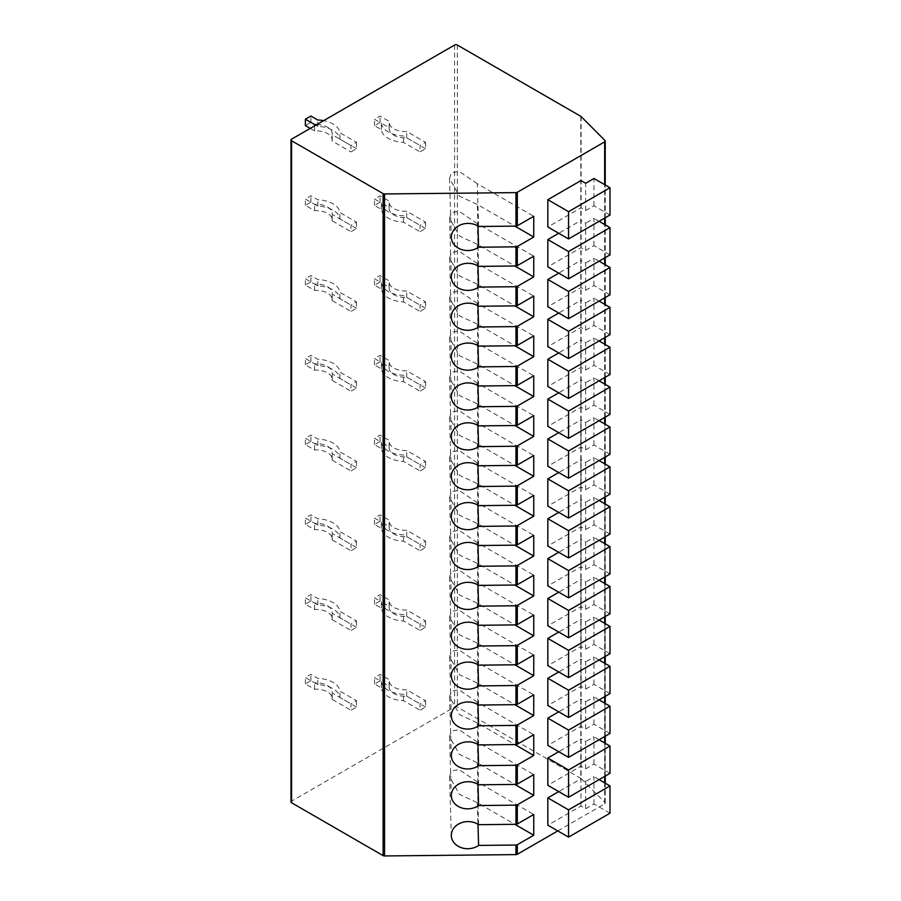 <?xml version="1.0" encoding="UTF-8"?>
<svg xmlns="http://www.w3.org/2000/svg" width="901" height="901" viewBox="0 0 901 901"><rect width="100%" height="100%" fill="white"/><g stroke="black" fill="none" stroke-linecap="round" stroke-linejoin="round"><path stroke-width="0.68" stroke-dasharray="4.5 3.38" d="M557.775 830.913L604.661 803.85L604.661 782.845M581.122 116.567L581.122 778.565L604.965 802.487A1.948 1.126 180 0 1 605.235 803.05A1.948 1.126 180 0 1 604.661 803.85M581.122 778.565A1.948 1.126 0 0 0 580.807 778.329L457.348 707.048A1.948 1.126 180 0 0 454.588 707.048L291.575 801.169A1.948 1.126 180 0 0 291 801.958M356.503 142.358L356.503 148.733L350.973 151.931L350.973 145.545L356.503 142.358L339.936 132.796A23.831 13.763 0 0 0 323.605 120.666M356.503 222.119L356.503 228.494L350.973 231.681L350.973 225.306L356.503 222.119L339.936 212.557A23.831 13.763 0 0 0 317.805 199.774L310.901 195.787L305.371 198.975L314.584 204.302A16.015 9.247 180 0 1 332.187 213.503A16.015 9.247 180 0 1 332.109 214.415L350.973 225.306M356.503 301.869L356.503 308.255L350.973 311.442L350.973 305.067L356.503 301.869L339.936 292.307A23.831 13.763 0 0 0 317.805 279.535L310.901 275.548L305.371 278.736L314.584 284.052A16.015 9.247 180 0 1 332.187 293.264A16.015 9.247 180 0 1 332.109 294.165L350.973 305.067M356.503 381.63L356.503 388.016L350.973 391.203L350.973 384.828L356.503 381.63L339.936 372.068A23.831 13.763 0 0 0 317.805 359.285L310.901 355.298L305.371 358.497L314.584 363.813A16.015 9.247 180 0 1 332.187 373.014A16.015 9.247 180 0 1 332.109 373.926L350.973 384.828M356.503 461.391L356.503 467.777L350.973 470.964L350.973 464.578L356.503 461.391L339.936 451.829A23.831 13.763 0 0 0 317.805 439.046L310.901 435.059L305.371 438.246L314.584 443.574A16.015 9.247 180 0 1 332.187 452.775A16.015 9.247 180 0 1 332.109 453.687L350.973 464.578M356.503 541.152L356.503 547.526L350.973 550.725L350.973 544.339L356.503 541.152L339.936 531.59A23.831 13.763 0 0 0 317.805 518.807L310.901 514.82L305.371 518.007L314.584 523.335A16.015 9.247 180 0 1 332.187 532.536A16.015 9.247 180 0 1 332.109 533.448L350.973 544.339M356.503 620.913L356.503 627.287L350.973 630.486L350.973 624.1L356.503 620.913L339.936 611.351A23.831 13.763 0 0 0 317.805 598.568L310.901 594.581L305.371 597.768L314.584 603.096A16.015 9.247 180 0 1 332.187 612.297A16.015 9.247 180 0 1 332.109 613.209L350.973 624.1M356.503 700.674L356.503 707.048L350.973 710.236L350.973 703.861L356.503 700.674L339.936 691.112A23.831 13.763 0 0 0 317.805 678.329L310.901 674.342L305.371 677.529L314.584 682.845A16.015 9.247 180 0 1 332.187 692.058A16.015 9.247 180 0 1 332.109 692.959L350.973 703.861M425.576 142.358L425.576 148.733L420.046 151.931L420.046 145.545L425.576 142.358L406.7 131.456A16.015 9.247 180 0 1 389.108 122.254A16.015 9.247 180 0 1 389.187 121.342L380.042 116.071L374.512 119.259L381.348 123.2A23.831 13.763 0 0 0 403.49 135.983L420.046 145.545M425.576 222.119L425.576 228.494L420.046 231.681L420.046 225.306L425.576 222.119L406.7 211.217A16.015 9.247 180 0 1 389.108 202.015A16.015 9.247 180 0 1 389.187 201.103L380.042 195.832L374.512 199.02L381.348 202.962A23.831 13.763 0 0 0 403.49 215.744L420.046 225.306M425.576 301.869L425.576 308.255L420.046 311.442L420.046 305.067L425.576 301.869L406.7 290.978A16.015 9.247 180 0 1 389.108 281.776A16.015 9.247 180 0 1 389.187 280.864L380.042 275.582L374.512 278.781L381.348 282.723A23.831 13.763 0 0 0 403.49 295.505L420.046 305.067M425.576 381.63L425.576 388.016L420.046 391.203L420.046 384.828L425.576 381.63L406.7 370.739A16.015 9.247 180 0 1 389.108 361.538A16.015 9.247 180 0 1 389.187 360.625L380.042 355.343L374.512 358.53L381.348 362.484A23.831 13.763 0 0 0 403.49 375.266L420.046 384.828M425.576 461.391L425.576 467.777L420.046 470.964L420.046 464.578L425.576 461.391L406.7 450.5A16.015 9.247 180 0 1 389.108 441.299A16.015 9.247 180 0 1 389.187 440.386L380.042 435.104L374.512 438.291L381.348 442.245A23.831 13.763 0 0 0 403.49 455.016L420.046 464.578M425.576 541.152L425.576 547.526L420.046 550.725L420.046 544.339L425.576 541.152L406.7 530.261A16.015 9.247 180 0 1 389.108 521.048A16.015 9.247 180 0 1 389.187 520.147L380.042 514.865L374.512 518.052L381.348 521.994A23.831 13.763 0 0 0 403.49 534.777L420.046 544.339M425.576 620.913L425.576 627.287L420.046 630.486L420.046 624.1L425.576 620.913L406.7 610.011A16.015 9.247 180 0 1 389.108 600.809A16.015 9.247 180 0 1 389.187 599.897L380.042 594.626L374.512 597.813L381.348 601.755A23.831 13.763 0 0 0 403.49 614.538L420.046 624.1M425.576 700.674L425.576 707.048L420.046 710.236L420.046 703.861L425.576 700.674L406.7 689.772A16.015 9.247 180 0 1 389.108 680.57A16.015 9.247 180 0 1 389.187 679.658L380.042 674.376L374.512 677.575L381.348 681.516A23.831 13.763 0 0 0 403.49 694.299L420.046 703.861M610 254.893L593.973 245.646L585.684 250.433L580.987 247.719L547.831 266.854M580.987 247.719L580.987 220.441L558.744 233.28M610 294.773L593.973 285.527L585.684 290.302L580.987 287.599L547.831 306.734M580.987 287.599L580.987 260.321L558.744 273.161M610 334.654L593.973 325.396L585.684 330.183L580.987 327.48L547.831 346.615M580.987 327.48L580.987 300.202L558.744 313.041M610 374.534L593.973 365.277L585.684 370.063L580.987 367.36L547.831 386.495M580.987 367.36L580.987 340.082L558.744 352.922M610 414.415L593.973 405.157L585.684 409.944L580.987 407.229L547.831 426.376M580.987 407.229L580.987 379.952L558.744 392.802M610 454.295L593.973 445.038L585.684 449.824L580.987 447.11L547.831 466.256M580.987 447.11L580.987 419.832L558.744 432.683M610 494.176L593.973 484.918L585.684 489.705L580.987 486.99L547.831 506.137M580.987 486.99L580.987 459.713L558.744 472.552M610 534.056L593.973 524.799L585.684 529.585L580.987 526.871L547.831 546.017M580.987 526.871L580.987 499.593L558.744 512.432M610 573.926L593.973 564.679L585.684 569.466L580.987 566.752L547.831 585.898M580.987 566.752L580.987 539.474L558.744 552.313M610 613.806L593.973 604.56L585.684 609.346L580.987 606.632L547.831 625.778M580.987 606.632L580.987 579.354L558.744 592.194M610 653.687L593.973 644.44L585.684 649.227L580.987 646.513L547.831 665.659M580.987 646.513L580.987 619.235L558.744 632.074M610 693.567L593.973 684.321L585.684 689.107L580.987 686.393L547.831 705.528M580.987 686.393L580.987 659.115L558.744 671.955M610 733.448L593.973 724.201L585.684 728.988L580.987 726.274L547.831 745.409M580.987 726.274L580.987 698.996L558.744 711.835M610 773.328L593.973 764.082L585.684 768.857L580.987 766.154L547.831 785.289M580.987 766.154L580.987 738.876L558.744 751.716M610 215.012L593.973 205.766L585.684 210.552L580.987 207.838L547.831 226.973M580.987 207.838L580.987 180.56M610 813.209L593.973 803.951L585.684 808.738L580.987 806.035L547.831 825.17M580.987 806.035L580.987 778.757L558.744 791.596M585.684 210.552L585.684 183.275M593.973 205.766L593.973 178.488M585.684 250.433L585.684 223.155L580.987 220.441M593.973 245.646L593.973 218.369L585.684 223.155M599.086 221.319L593.973 218.369M585.684 290.302L585.684 263.024L580.987 260.321M593.973 285.527L593.973 258.249L585.684 263.024M599.086 261.2L593.973 258.249M585.684 330.183L585.684 302.905L580.987 300.202M593.973 325.396L593.973 298.13L585.684 302.905M599.086 301.08L593.973 298.13M585.684 370.063L585.684 342.785L580.987 340.082M593.973 365.277L593.973 337.999L585.684 342.785M599.086 340.95L593.973 337.999M585.684 409.944L585.684 382.666L580.987 379.952M593.973 405.157L593.973 377.879L585.684 382.666M599.086 380.83L593.973 377.879M585.684 449.824L585.684 422.546L580.987 419.832M593.973 445.038L593.973 417.76L585.684 422.546M599.086 420.711L593.973 417.76M585.684 489.705L585.684 462.427L580.987 459.713M593.973 484.918L593.973 457.64L585.684 462.427M599.086 460.591L593.973 457.64M585.684 529.585L585.684 502.308L580.987 499.593M593.973 524.799L593.973 497.521L585.684 502.308M599.086 500.472L593.973 497.521M585.684 569.466L585.684 542.188L580.987 539.474M593.973 564.679L593.973 537.401L585.684 542.188M599.086 540.352L593.973 537.401M585.684 609.346L585.684 582.069L580.987 579.354M593.973 604.56L593.973 577.282L585.684 582.069M599.086 580.233L593.973 577.282M585.684 649.227L585.684 621.949L580.987 619.235M593.973 644.44L593.973 617.162L585.684 621.949M599.086 620.113L593.973 617.162M585.684 689.107L585.684 661.83L580.987 659.115M593.973 684.321L593.973 657.043L585.684 661.83M599.086 659.994L593.973 657.043M585.684 728.988L585.684 701.71L580.987 698.996M593.973 724.201L593.973 696.923L585.684 701.71M599.086 699.874L593.973 696.923M585.684 768.857L585.684 741.579L580.987 738.876M593.973 764.082L593.973 736.804L585.684 741.579M599.086 739.755L593.973 736.804M478.611 824.685L477.305 781.899L533.741 814.481M477.305 781.899L459.026 769.522L451.536 770.952L449.509 776.561L459.544 794.4L477.305 802.633L514.854 824.314M477.305 802.633L477.969 824.269M478.611 226.489L477.305 183.703L533.741 216.296M477.305 183.703L459.026 171.325L451.536 172.755L449.509 178.364L459.544 196.204L477.305 204.448L514.854 226.117M477.969 226.072L477.305 204.448M478.611 266.369L477.305 223.583L533.741 256.166M477.305 223.583L459.026 211.206L451.536 212.636L449.509 218.245L459.544 236.085L477.305 244.329L514.854 265.998M477.305 244.329L477.969 265.953M478.611 306.25L477.305 263.464L533.741 296.046M477.305 263.464L459.026 251.086L451.536 252.517L449.509 258.125L459.544 275.965L477.305 284.209L514.854 305.878M477.305 284.209L477.969 305.833M478.611 346.13L477.305 303.344L533.741 335.927M477.305 303.344L459.026 290.967L451.536 292.397L449.509 298.006L459.544 315.846L477.305 324.078L514.854 345.759M477.305 324.078L477.969 345.714M478.611 386.011L477.305 343.225L533.741 375.807M477.305 343.225L459.026 330.847L451.536 332.278L449.509 337.886L459.544 355.726L477.305 363.959L514.854 385.639M477.305 363.959L477.969 385.594M478.611 425.891L477.305 383.105L533.741 415.688M477.305 383.105L459.026 370.728L451.536 372.147L449.509 377.767L459.544 395.607L477.305 403.839L514.854 425.52M477.305 403.839L477.969 425.475M478.611 465.772L477.305 422.986L533.741 455.568M477.305 422.986L459.026 410.597L451.536 412.027L449.509 417.647L459.544 435.487L477.305 443.72L514.854 465.4M477.305 443.72L477.969 465.355M478.611 505.641L477.305 462.866L533.741 495.449M477.305 462.866L459.026 450.477L451.536 451.908L449.509 457.528L459.544 475.368L477.305 483.6L514.854 505.281M477.305 483.6L477.969 505.224M478.611 545.522L477.305 502.747L533.741 535.329M477.305 502.747L459.026 490.358L451.536 491.788L449.509 497.408L459.544 515.248L477.305 523.481L514.854 545.161M477.305 523.481L477.969 545.105M478.611 585.402L477.305 542.627L533.741 575.21M477.305 542.627L459.026 530.239L451.536 531.669L449.509 537.278L459.544 555.129L477.305 563.362L514.854 585.042M477.305 563.362L477.969 584.986M478.611 625.283L477.305 582.508L533.741 615.09M477.305 582.508L459.026 570.119L451.536 571.549L449.509 577.158L459.544 594.998L477.305 603.242L514.854 624.911M477.305 603.242L477.969 624.866M478.611 665.163L477.305 622.388L533.741 654.971M477.305 622.388L459.026 610L451.536 611.43L449.509 617.039L459.544 634.878L477.305 643.123L514.854 664.792M477.305 643.123L477.969 664.747M478.611 705.044L477.305 662.258L533.741 694.84M477.305 662.258L459.026 649.88L451.536 651.31L449.509 656.919L459.544 674.759L477.305 683.003L514.854 704.672M477.305 683.003L477.969 704.627M478.611 744.924L477.305 702.138L533.741 734.72M477.305 702.138L459.026 689.761L451.536 691.191L449.509 696.8L459.544 714.639L477.305 722.884L514.854 744.553M477.305 722.884L477.969 744.508M478.611 784.805L477.305 742.019L533.741 774.601M477.305 742.019L459.026 729.641L451.536 731.071L449.509 736.68L459.544 754.52L477.305 762.764L514.854 784.433M477.305 762.764L477.969 784.388M585.684 808.738L585.684 781.46L580.987 778.757M593.973 803.951L593.973 776.673L585.684 781.46M599.086 779.624L593.973 776.673M356.503 148.733L339.936 139.171A23.831 13.763 0 0 0 317.805 126.399L310.901 122.401L305.371 125.599M310.226 128.392L314.584 130.915A16.015 9.247 180 0 1 332.187 140.117A16.015 9.247 180 0 1 332.109 141.029L350.973 151.931M339.936 139.171L339.936 132.796M316.961 124.507A16.015 9.247 180 0 1 332.187 133.742A16.015 9.247 180 0 1 332.109 134.654L350.973 145.545M332.109 141.029L332.109 134.654M314.584 130.915L314.584 125.881M310.901 122.401L310.901 116.026M317.805 126.399L317.805 120.013M356.503 228.494L339.936 218.932A23.831 13.763 0 0 0 317.805 206.149L310.901 202.162L305.371 205.36L314.584 210.676A16.015 9.247 180 0 1 332.187 219.878A16.015 9.247 180 0 1 332.109 220.79L350.973 231.681M339.936 218.932L339.936 212.557M332.109 220.79L332.109 214.415M314.584 210.676L314.584 204.302M305.371 205.36L305.371 198.975M310.901 202.162L310.901 195.787M317.805 206.149L317.805 199.774M356.503 308.255L339.936 298.693A23.831 13.763 0 0 0 317.805 285.91L310.901 281.923L305.371 285.11L314.584 290.437A16.015 9.247 180 0 1 332.187 299.639A16.015 9.247 180 0 1 332.109 300.551L350.973 311.442M339.936 298.693L339.936 292.307M332.109 300.551L332.109 294.165M314.584 290.437L314.584 284.052M305.371 285.11L305.371 278.736M310.901 281.923L310.901 275.548M317.805 285.91L317.805 279.535M356.503 388.016L339.936 378.454A23.831 13.763 0 0 0 317.805 365.671L310.901 361.684L305.371 364.871L314.584 370.198A16.015 9.247 180 0 1 332.187 379.4A16.015 9.247 180 0 1 332.109 380.312L350.973 391.203M339.936 378.454L339.936 372.068M332.109 380.312L332.109 373.926M314.584 370.198L314.584 363.813M305.371 364.871L305.371 358.497M310.901 361.684L310.901 355.298M317.805 365.671L317.805 359.285M356.503 467.777L339.936 458.215A23.831 13.763 0 0 0 317.805 445.432L310.901 441.445L305.371 444.632L314.584 449.959A16.015 9.247 180 0 1 332.187 459.161A16.015 9.247 180 0 1 332.109 460.073L350.973 470.964M339.936 458.215L339.936 451.829M332.109 460.073L332.109 453.687M314.584 449.959L314.584 443.574M305.371 444.632L305.371 438.246M310.901 441.445L310.901 435.059M317.805 445.432L317.805 439.046M356.503 547.526L339.936 537.976A23.831 13.763 0 0 0 317.805 525.193L310.901 521.206L305.371 524.393L314.584 529.709A16.015 9.247 180 0 1 332.187 538.922A16.015 9.247 180 0 1 332.109 539.823L350.973 550.725M339.936 537.976L339.936 531.59M332.109 539.823L332.109 533.448M314.584 529.709L314.584 523.335M305.371 524.393L305.371 518.007M310.901 521.206L310.901 514.82M317.805 525.193L317.805 518.807M356.503 627.287L339.936 617.726A23.831 13.763 0 0 0 317.805 604.954L310.901 600.956L305.371 604.154L314.584 609.47A16.015 9.247 180 0 1 332.187 618.672A16.015 9.247 180 0 1 332.109 619.584L350.973 630.486M339.936 617.726L339.936 611.351M332.109 619.584L332.109 613.209M314.584 609.47L314.584 603.096M305.371 604.154L305.371 597.768M310.901 600.956L310.901 594.581M317.805 604.954L317.805 598.568M356.503 707.048L339.936 697.487A23.831 13.763 0 0 0 317.805 684.704L310.901 680.717L305.371 683.915L314.584 689.231A16.015 9.247 180 0 1 332.187 698.433A16.015 9.247 180 0 1 332.109 699.345L350.973 710.236M339.936 697.487L339.936 691.112M332.109 699.345L332.109 692.959M314.584 689.231L314.584 682.845M305.371 683.915L305.371 677.529M310.901 680.717L310.901 674.342M317.805 684.704L317.805 678.329M425.576 148.733L406.7 137.842A16.015 9.247 180 0 1 389.108 128.64A16.015 9.247 180 0 1 389.187 127.728L380.042 122.446L374.512 125.644L381.348 129.586A23.831 13.763 0 0 0 403.49 142.369L420.046 151.931M406.7 137.842L406.7 131.456M403.49 142.369L403.49 135.983M381.348 129.586L381.348 123.2M374.512 125.644L374.512 119.259M380.042 122.446L380.042 116.071M389.187 127.728L389.187 121.342M425.576 228.494L406.7 217.603A16.015 9.247 180 0 1 389.108 208.401A16.015 9.247 180 0 1 389.187 207.489L380.042 202.207L374.512 205.394L381.348 209.347A23.831 13.763 0 0 0 403.49 222.13L420.046 231.681M406.7 217.603L406.7 211.217M403.49 222.13L403.49 215.744M381.348 209.347L381.348 202.962M374.512 205.394L374.512 199.02M380.042 202.207L380.042 195.832M389.187 207.489L389.187 201.103M425.576 308.255L406.7 297.364A16.015 9.247 180 0 1 389.108 288.151A16.015 9.247 180 0 1 389.187 287.25L380.042 281.968L374.512 285.155L381.348 289.108A23.831 13.763 0 0 0 403.49 301.88L420.046 311.442M406.7 297.364L406.7 290.978M403.49 301.88L403.49 295.505M381.348 289.108L381.348 282.723M374.512 285.155L374.512 278.781M380.042 281.968L380.042 275.582M389.187 287.25L389.187 280.864M425.576 388.016L406.7 377.114A16.015 9.247 180 0 1 389.108 367.912A16.015 9.247 180 0 1 389.187 367L380.042 361.729L374.512 364.916L381.348 368.858A23.831 13.763 0 0 0 403.49 381.641L420.046 391.203M406.7 377.114L406.7 370.739M403.49 381.641L403.49 375.266M381.348 368.858L381.348 362.484M374.512 364.916L374.512 358.53M380.042 361.729L380.042 355.343M389.187 367L389.187 360.625M425.576 467.777L406.7 456.875A16.015 9.247 180 0 1 389.108 447.673A16.015 9.247 180 0 1 389.187 446.761L380.042 441.49L374.512 444.677L381.348 448.619A23.831 13.763 0 0 0 403.49 461.402L420.046 470.964M406.7 456.875L406.7 450.5M403.49 461.402L403.49 455.016M381.348 448.619L381.348 442.245M374.512 444.677L374.512 438.291M380.042 441.49L380.042 435.104M389.187 446.761L389.187 440.386M425.576 547.526L406.7 536.636A16.015 9.247 180 0 1 389.108 527.434A16.015 9.247 180 0 1 389.187 526.522L380.042 521.24L374.512 524.438L381.348 528.38A23.831 13.763 0 0 0 403.49 541.163L420.046 550.725M406.7 536.636L406.7 530.261M403.49 541.163L403.49 534.777M381.348 528.38L381.348 521.994M374.512 524.438L374.512 518.052M380.042 521.24L380.042 514.865M389.187 526.522L389.187 520.147M425.576 627.287L406.7 616.397A16.015 9.247 180 0 1 389.108 607.195A16.015 9.247 180 0 1 389.187 606.283L380.042 601.001L374.512 604.188L381.348 608.141A23.831 13.763 0 0 0 403.49 620.924L420.046 630.486M406.7 616.397L406.7 610.011M403.49 620.924L403.49 614.538M381.348 608.141L381.348 601.755M374.512 604.188L374.512 597.813M380.042 601.001L380.042 594.626M389.187 606.283L389.187 599.897M425.576 707.048L406.7 696.158A16.015 9.247 180 0 1 389.108 686.956A16.015 9.247 180 0 1 389.187 686.044L380.042 680.762L374.512 683.949L381.348 687.902A23.831 13.763 0 0 0 403.49 700.674L420.046 710.236M406.7 696.158L406.7 689.772M403.49 700.674L403.49 694.299M381.348 687.902L381.348 681.516M374.512 683.949L374.512 677.575M380.042 680.762L380.042 674.376M389.187 686.044L389.187 679.658M291.575 139.159L291.575 801.169M454.588 45.05L454.588 707.048M457.348 45.05L457.348 707.048M580.807 116.33L580.807 778.329M604.965 802.487L604.965 140.488M604.661 776.414L604.661 742.965M604.661 736.534L604.661 703.084M604.661 696.653L604.661 663.204M604.661 656.773L604.661 623.323M604.661 616.892L604.661 583.454M604.661 577.012L604.661 543.573M604.661 537.131L604.661 503.693M604.661 497.251L604.661 463.812M604.661 457.381L604.661 423.932M604.661 417.501L604.661 384.051M604.661 377.62L604.661 344.171M604.661 337.74L604.661 304.29M604.661 297.859L604.661 264.41M604.661 257.979L604.661 224.529M604.661 218.098L604.661 184.649M605.235 803.05L605.235 783.172M605.235 776.076L605.235 743.302M605.235 736.207L605.235 703.422M605.235 696.327L605.235 663.541M605.235 656.446L605.235 623.661M605.235 616.566L605.235 583.78M605.235 576.685L605.235 543.9M605.235 536.805L605.235 504.019M605.235 496.924L605.235 464.139M605.235 457.044L605.235 424.258M605.235 417.163L605.235 384.378M605.235 377.282L605.235 344.497M605.235 337.402L605.235 304.628M605.235 297.533L605.235 264.748M605.235 257.652L605.235 224.867M605.235 217.772L605.235 184.987M449.509 776.561L451.322 835.666M449.509 178.364L451.322 237.47M449.509 218.245L451.322 277.35M449.509 258.125L451.322 317.231M449.509 298.006L451.322 357.111M449.509 337.886L451.322 396.992M449.509 377.767L451.322 436.872M449.509 417.647L451.322 476.753M449.509 457.528L451.322 516.633M449.509 497.408L451.322 556.514M449.509 537.278L451.322 596.394M449.509 577.158L451.322 636.275M449.509 617.039L451.322 676.155M449.509 656.919L451.322 716.025M449.509 696.8L451.322 755.905M449.509 736.68L451.322 795.786M332.187 140.117L332.187 133.742M332.187 219.878L332.187 213.503M332.187 299.639L332.187 293.264M332.187 379.4L332.187 373.014M332.187 459.161L332.187 452.775M332.187 538.922L332.187 532.536M332.187 618.672L332.187 612.297M332.187 698.433L332.187 692.058M389.108 128.64L389.108 122.254M389.108 208.401L389.108 202.015M389.108 288.151L389.108 281.776M389.108 367.912L389.108 361.538M389.108 447.673L389.108 441.299M389.108 527.434L389.108 521.048M389.108 607.195L389.108 600.809M389.108 686.956L389.108 680.57"/><path stroke-width="1.35" d="M384.547 193.952L384.547 855.95A1.948 1.126 180 0 1 383.128 855.623L291.575 802.757A1.948 1.126 180 0 1 291 801.958L291 139.959A1.948 1.126 0 0 0 291.575 140.759L383.128 193.625A1.948 1.126 0 0 0 384.547 193.952L515.958 192.611A1.948 1.126 0 0 0 517.309 192.285L604.661 141.851A1.948 1.126 0 0 0 605.235 141.052A1.948 1.126 0 0 0 604.965 140.488L581.122 116.567A1.948 1.126 180 0 0 580.807 116.33L457.348 45.05A1.948 1.126 0 0 0 454.588 45.05L291.575 139.159A1.948 1.126 0 0 0 291 139.959M384.547 855.95L515.958 854.61A1.948 1.126 180 0 0 517.309 854.283L557.775 830.913M514.854 784.433L533.741 795.346L517.309 804.83L517.309 823.976L533.741 814.481L533.741 835.216L517.309 844.71A1.948 1.126 180 0 1 515.958 845.037L478.611 845.42L477.969 824.269M533.741 795.346L533.741 774.601L517.309 784.095A1.948 1.126 180 0 1 515.958 784.422L478.611 784.805A16.601 13.56 178.2 0 0 460.726 783.127A16.601 13.56 178.2 0 0 451.322 795.786A16.601 13.56 178.2 0 0 461.098 807.713A16.601 13.56 178.2 0 0 478.611 805.539L515.958 805.156L515.958 824.302L478.611 824.685A16.601 13.56 178.2 0 0 460.726 823.007A16.601 13.56 178.2 0 0 451.322 835.666A16.601 13.56 178.2 0 0 461.098 847.593A16.601 13.56 178.2 0 0 478.611 845.42M515.958 765.276A1.948 1.126 180 0 0 517.309 764.949L533.741 755.466L533.741 734.72L517.309 744.215A1.948 1.126 180 0 1 515.958 744.541L478.611 744.924A16.601 13.56 178.2 0 0 460.726 743.257A16.601 13.56 178.2 0 0 451.322 755.905A16.601 13.56 178.2 0 0 461.098 767.832A16.601 13.56 178.2 0 0 478.611 765.659L515.958 765.276L515.958 784.422M515.958 725.406A1.948 1.126 180 0 0 517.309 725.068L533.741 715.585L533.741 694.84L517.309 704.334A1.948 1.126 180 0 1 515.958 704.661L478.611 705.044A16.601 13.56 178.2 0 0 460.726 703.377A16.601 13.56 178.2 0 0 451.322 716.025A16.601 13.56 178.2 0 0 461.098 727.952A16.601 13.56 178.2 0 0 478.611 725.778L515.958 725.406L515.958 744.541M515.958 685.526A1.948 1.126 180 0 0 517.309 685.188L533.741 675.705L533.741 654.971L517.309 664.454A1.948 1.126 180 0 1 515.958 664.78L478.611 665.163A16.601 13.56 178.2 0 0 460.726 663.496A16.601 13.56 178.2 0 0 451.322 676.155A16.601 13.56 178.2 0 0 461.098 688.071A16.601 13.56 178.2 0 0 478.611 685.898L515.958 685.526L515.958 704.661M515.958 645.645A1.948 1.126 180 0 0 517.309 645.307L533.741 635.824L533.741 615.09L517.309 624.573A1.948 1.126 180 0 1 515.958 624.9L478.611 625.283A16.601 13.56 178.2 0 0 460.726 623.616A16.601 13.56 178.2 0 0 451.322 636.275A16.601 13.56 178.2 0 0 461.098 648.202A16.601 13.56 178.2 0 0 478.611 646.017L515.958 645.645L515.958 664.78M515.958 605.765A1.948 1.126 180 0 0 517.309 605.427L533.741 595.944L533.741 575.21L517.309 584.693A1.948 1.126 180 0 1 515.958 585.019L478.611 585.402A16.601 13.56 178.2 0 0 460.726 583.735A16.601 13.56 178.2 0 0 451.322 596.394A16.601 13.56 178.2 0 0 461.098 608.321A16.601 13.56 178.2 0 0 478.611 606.148L515.958 605.765L515.958 624.9M515.958 565.884A1.948 1.126 180 0 0 517.309 565.558L533.741 556.063L533.741 535.329L517.309 544.812A1.948 1.126 180 0 1 515.958 545.15L478.611 545.522A16.601 13.56 178.2 0 0 460.726 543.855A16.601 13.56 178.2 0 0 451.322 556.514A16.601 13.56 178.2 0 0 461.098 568.441A16.601 13.56 178.2 0 0 478.611 566.267L515.958 565.884L515.958 585.019M515.958 526.004A1.948 1.126 180 0 0 517.309 525.677L533.741 516.183L533.741 495.449L517.309 504.932A1.948 1.126 180 0 1 515.958 505.27L478.611 505.641A16.601 13.56 178.2 0 0 460.726 503.974A16.601 13.56 178.2 0 0 451.322 516.633A16.601 13.56 178.2 0 0 461.098 528.56A16.601 13.56 178.2 0 0 478.611 526.387L515.958 526.004L515.958 545.15M515.958 486.123A1.948 1.126 180 0 0 517.309 485.797L533.741 476.302L533.741 455.568L517.309 465.051A1.948 1.126 180 0 1 515.958 465.389L478.611 465.772A16.601 13.56 178.2 0 0 460.726 464.094A16.601 13.56 178.2 0 0 451.322 476.753A16.601 13.56 178.2 0 0 461.098 488.68A16.601 13.56 178.2 0 0 478.611 486.506L515.958 486.123L515.958 505.27M515.958 446.243A1.948 1.126 180 0 0 517.309 445.916L533.741 436.422L533.741 415.688L517.309 425.182A1.948 1.126 180 0 1 515.958 425.509L478.611 425.891A16.601 13.56 178.2 0 0 460.726 424.213A16.601 13.56 178.2 0 0 451.322 436.872A16.601 13.56 178.2 0 0 461.098 448.799A16.601 13.56 178.2 0 0 478.611 446.626L515.958 446.243L515.958 465.389M515.958 406.362A1.948 1.126 180 0 0 517.309 406.036L533.741 396.541L533.741 375.807L517.309 385.301A1.948 1.126 180 0 1 515.958 385.628L478.611 386.011A16.601 13.56 178.2 0 0 460.726 384.333A16.601 13.56 178.2 0 0 451.322 396.992A16.601 13.56 178.2 0 0 461.098 408.919A16.601 13.56 178.2 0 0 478.611 406.745L515.958 406.362L515.958 425.509M515.958 366.482A1.948 1.126 180 0 0 517.309 366.155L533.741 356.672L533.741 335.927L517.309 345.421A1.948 1.126 180 0 1 515.958 345.747L478.611 346.13A16.601 13.56 178.2 0 0 460.726 344.452A16.601 13.56 178.2 0 0 451.322 357.111A16.601 13.56 178.2 0 0 461.098 369.038A16.601 13.56 178.2 0 0 478.611 366.865L515.958 366.482L515.958 385.628M515.958 326.601A1.948 1.126 180 0 0 517.309 326.275L533.741 316.792L533.741 296.046L517.309 305.54A1.948 1.126 180 0 1 515.958 305.867L478.611 306.25A16.601 13.56 178.2 0 0 460.726 304.583A16.601 13.56 178.2 0 0 451.322 317.231A16.601 13.56 178.2 0 0 461.098 329.158A16.601 13.56 178.2 0 0 478.611 326.984L515.958 326.601L515.958 345.747M515.958 286.721A1.948 1.126 180 0 0 517.309 286.394L533.741 276.911L533.741 256.166L517.309 265.66A1.948 1.126 180 0 1 515.958 265.986L478.611 266.369A16.601 13.56 178.2 0 0 460.726 264.703A16.601 13.56 178.2 0 0 451.322 277.35A16.601 13.56 178.2 0 0 461.098 289.277A16.601 13.56 178.2 0 0 478.611 287.104L515.958 286.721L515.958 305.867M478.611 247.223L515.958 246.851A1.948 1.126 180 0 0 517.309 246.514L533.741 237.031L533.741 216.296L517.309 225.779A1.948 1.126 180 0 1 515.958 226.106L478.611 226.489A16.601 13.56 178.2 0 0 460.726 224.822A16.601 13.56 178.2 0 0 451.322 237.47A16.601 13.56 178.2 0 0 461.098 249.397A16.601 13.56 178.2 0 0 478.611 247.223L477.969 226.072M558.744 233.28L547.831 239.576L568.554 251.548L610 227.615L599.086 221.319M610 227.615L610 254.893L568.554 278.826L547.831 266.854L547.831 239.576M558.744 273.161L547.831 279.456L568.554 291.428L610 267.496L599.086 261.2M610 267.496L610 294.773L568.554 318.706L547.831 306.734L547.831 279.456M558.744 313.041L547.831 319.337L568.554 331.298L610 307.376L599.086 301.08M610 307.376L610 334.654L568.554 358.575L547.831 346.615L547.831 319.337M558.744 352.922L547.831 359.217L568.554 371.178L610 347.257L599.086 340.95M610 347.257L610 374.534L568.554 398.456L547.831 386.495L547.831 359.217M558.744 392.802L547.831 399.098L568.554 411.059L610 387.137L599.086 380.83M610 387.137L610 414.415L568.554 438.337L547.831 426.376L547.831 399.098M558.744 432.683L547.831 438.978L568.554 450.939L610 427.018L599.086 420.711M610 427.018L610 454.295L568.554 478.217L547.831 466.256L547.831 438.978M558.744 472.552L547.831 478.859L568.554 490.82L610 466.898L599.086 460.591M610 466.898L610 494.176L568.554 518.098L547.831 506.137L547.831 478.859M558.744 512.432L547.831 518.739L568.554 530.7L610 506.779L599.086 500.472M610 506.779L610 534.056L568.554 557.978L547.831 546.017L547.831 518.739M558.744 552.313L547.831 558.62L568.554 570.581L610 546.648L599.086 540.352M610 546.648L610 573.926L568.554 597.859L547.831 585.898L547.831 558.62M558.744 592.194L547.831 598.501L568.554 610.461L610 586.528L599.086 580.233M610 586.528L610 613.806L568.554 637.739L547.831 625.778L547.831 598.501M558.744 632.074L547.831 638.381L568.554 650.342L610 626.409L599.086 620.113M610 626.409L610 653.687L568.554 677.62L547.831 665.659L547.831 638.381M558.744 671.955L547.831 678.25L568.554 690.222L610 666.289L599.086 659.994M610 666.289L610 693.567L568.554 717.5L547.831 705.528L547.831 678.25M558.744 711.835L547.831 718.131L568.554 730.103L610 706.17L599.086 699.874M610 706.17L610 733.448L568.554 757.381L547.831 745.409L547.831 718.131M558.744 751.716L547.831 758.011L568.554 769.983L610 746.051L599.086 739.755M610 746.051L610 773.328L568.554 797.261L547.831 785.289L547.831 758.011M580.987 180.56L547.831 199.695L568.554 211.667L610 187.735L593.973 178.488L585.684 183.275L580.987 180.56M610 187.735L610 215.012L568.554 238.945L547.831 226.973L547.831 199.695M558.744 791.596L547.831 797.892L568.554 809.853L610 785.931L599.086 779.624M610 785.931L610 813.209L568.554 837.13L547.831 825.17L547.831 797.892M568.554 238.945L568.554 211.667M568.554 278.826L568.554 251.548M568.554 318.706L568.554 291.428M568.554 358.575L568.554 331.298M568.554 398.456L568.554 371.178M568.554 438.337L568.554 411.059M568.554 478.217L568.554 450.939M568.554 518.098L568.554 490.82M568.554 557.978L568.554 530.7M568.554 597.859L568.554 570.581M568.554 637.739L568.554 610.461M568.554 677.62L568.554 650.342M568.554 717.5L568.554 690.222M568.554 757.381L568.554 730.103M568.554 797.261L568.554 769.983M517.309 823.976A1.948 1.126 180 0 1 515.958 824.302M514.854 824.314L533.741 835.216M517.309 804.83A1.948 1.126 180 0 1 515.958 805.156M514.854 226.117L533.741 237.031M514.854 265.998L533.741 276.911M477.969 265.953L478.611 287.104M514.854 305.878L533.741 316.792M477.969 305.833L478.611 326.984M514.854 345.759L533.741 356.672M477.969 345.714L478.611 366.865M514.854 385.639L533.741 396.541M477.969 385.594L478.611 406.745M514.854 425.52L533.741 436.422M477.969 425.475L478.611 446.626M514.854 465.4L533.741 476.302M477.969 465.355L478.611 486.506M514.854 505.281L533.741 516.183M477.969 505.224L478.611 526.387M514.854 545.161L533.741 556.063M477.969 545.105L478.611 566.267M514.854 585.042L533.741 595.944M477.969 584.986L478.611 606.148M514.854 624.911L533.741 635.824M477.969 624.866L478.611 646.017M514.854 664.792L533.741 675.705M477.969 664.747L478.611 685.898M514.854 704.672L533.741 715.585M477.969 704.627L478.611 725.778M514.854 744.553L533.741 755.466M477.969 744.508L478.611 765.659M477.969 784.388L478.611 805.539M568.554 837.13L568.554 809.853M323.605 120.666A23.831 13.763 0 0 0 317.805 120.013L310.901 116.026L305.371 119.214L305.371 125.599L310.226 128.392M305.371 119.214L314.584 124.541A16.015 9.247 180 0 1 316.961 124.507M314.584 125.881L314.584 124.541M383.128 193.625L383.128 855.623M291.575 140.759L291.575 802.757M604.661 782.845L604.661 776.414M604.661 742.965L604.661 736.534M604.661 703.084L604.661 696.653M604.661 663.204L604.661 656.773M604.661 623.323L604.661 616.892M604.661 583.454L604.661 577.012M604.661 543.573L604.661 537.131M604.661 503.693L604.661 497.251M604.661 463.812L604.661 457.381M604.661 423.932L604.661 417.501M604.661 384.051L604.661 377.62M604.661 344.171L604.661 337.74M604.661 304.29L604.661 297.859M604.661 264.41L604.661 257.979M604.661 224.529L604.661 218.098M604.661 184.649L604.661 141.851M517.309 764.949L517.309 784.095M517.309 725.068L517.309 744.215M517.309 685.188L517.309 704.334M517.309 645.307L517.309 664.454M517.309 605.427L517.309 624.573M517.309 565.558L517.309 584.693M517.309 525.677L517.309 544.812M517.309 485.797L517.309 504.932M517.309 445.916L517.309 465.051M517.309 406.036L517.309 425.182M517.309 366.155L517.309 385.301M517.309 326.275L517.309 345.421M517.309 286.394L517.309 305.54M517.309 246.514L517.309 265.66M517.309 192.285L517.309 225.779M517.309 844.71L517.309 854.283M515.958 845.037L515.958 854.61M515.958 192.611L515.958 226.106M515.958 246.851L515.958 265.986M605.235 783.172L605.235 776.076M605.235 743.302L605.235 736.207M605.235 703.422L605.235 696.327M605.235 663.541L605.235 656.446M605.235 623.661L605.235 616.566M605.235 583.78L605.235 576.685M605.235 543.9L605.235 536.805M605.235 504.019L605.235 496.924M605.235 464.139L605.235 457.044M605.235 424.258L605.235 417.163M605.235 384.378L605.235 377.282M605.235 344.497L605.235 337.402M605.235 304.628L605.235 297.533M605.235 264.748L605.235 257.652M605.235 224.867L605.235 217.772M605.235 184.987L605.235 141.052"/></g></svg>
